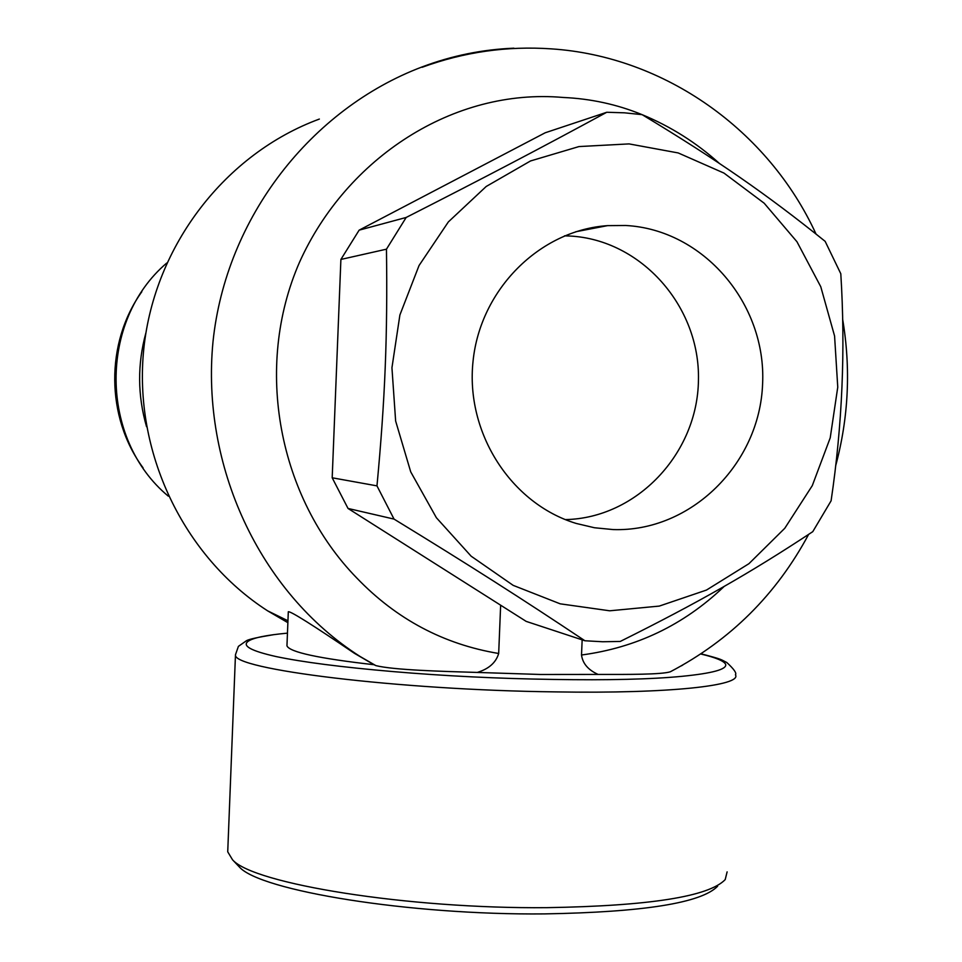 <?xml version="1.0" encoding="UTF-8"?>
<svg xmlns="http://www.w3.org/2000/svg" width="962" height="962" viewBox="0 0 962 962"><rect width="100%" height="100%" fill="white"/><g stroke="black" fill="none" stroke-linecap="round" stroke-linejoin="round"><path stroke-width="1.44" d="M625.697 225.493C703.402 229.545 766.57 303.824 762.601 383.898C759.764 464.009 690.68 532.275 613.083 529.569L594.48 527.753L576.226 523.448C510.99 503.739 465.271 432.672 473.063 361.063C480.339 289.406 539.754 230.255 607.539 225.637L625.697 225.493M565.331 519.6C636.748 518.193 697.666 453.523 698.448 380.038C700.18 306.553 641.341 239.694 569.829 236.027L564.514 235.834M620.237 641.45L602.585 641.75L584.932 640.764C521.849 598.665 470.43 565.848 394.035 519.095L376.972 485.87C385.089 399.495 387.662 335.558 386.459 249.182L406.168 217.46C486.207 176.719 540.271 148.352 606.769 112.265L624.506 112.819L642.123 114.658C717.399 160.089 766.642 194.3 825.155 241.354L840.8 273.749C845.538 349.591 842.303 425.276 831.096 500.817L812.782 531.649C750.625 572.703 698.797 602.344 620.237 641.45M609.716 610.798L659.295 606.084L706.457 590.067L748.953 563.672L784.788 528.27L812.289 485.642L830.218 437.854L837.758 387.169L834.571 335.978L820.766 286.724L796.957 241.739L764.189 203.222L723.989 173.1L678.21 152.946L629.076 143.903L579.004 146.561L530.531 160.955L486.195 186.484L448.352 221.921L419.047 265.524L399.891 315.007L391.943 367.761L395.635 421.007L410.726 471.885L436.387 517.736L471.164 556.204L513.179 585.365L560.173 603.823L609.716 610.798M406.168 217.46L359.139 230.158L545.189 132.78L606.769 112.265M386.459 249.182L340.897 259.439L359.139 230.158M376.972 485.87L332.191 477.789L340.897 259.439M394.035 519.095L348.028 508.453L332.191 477.789M584.932 640.764L526.19 621.392L348.028 508.453M227.814 849.59L227.729 851.815L232.551 859.812C253.355 883.85 407.551 908.994 547.053 907.659C649.41 905.939 708.802 896.584 725.204 879.605L727.116 871.873M717.628 886.23C701.394 902.945 643.698 912.168 544.516 913.9C409.463 915.271 260.029 890.704 239.406 867.027L237.277 864.778M582.154 639.85L581.517 655.002C582.635 663.455 588.155 669.937 598.087 674.422L540.668 674.482L477.296 672.438C488.84 668.915 495.971 662.602 498.677 653.487L500.637 605.459M682.779 665.043L681.337 665.86M288.275 612.541L288.311 611.748C290.596 611.098 312.638 624.963 354.425 653.318L374.026 664.718C318.542 658.417 289.526 652.128 286.953 645.815L287.001 644.756M700.745 653.992C715.86 657.551 724.182 661.026 725.685 664.417C726.899 669.348 712.385 673.316 682.142 676.31C651.25 679.304 608.273 680.338 553.198 679.437C498.16 678.619 444.697 675.997 392.821 671.572C341.51 667.147 302.573 662.133 276.01 656.541C251.274 650.973 241.955 645.923 248.052 641.377C252.778 637.89 265.909 635.148 287.458 633.14M598.087 674.422C628.09 674.482 661.243 674.615 670.286 671.801C730.254 640.331 776.37 594.528 808.621 534.403M374.026 664.718L375.889 665.62C393.903 670.081 442.4 671.392 477.296 672.438M319.36 119.06C225.685 153.559 154.738 245.082 143.843 348.304C133.021 451.539 183.309 556.553 267.652 610.858L287.878 622.667M724.206 586.387L723.484 587.073C683.525 625.072 636.207 647.703 581.517 655.002M498.677 653.487C443.638 644.312 396.356 619.155 356.83 578.042C278.655 497.895 253.343 367.532 299.627 261.989C346.476 158.093 453.451 87.795 563.131 97.463C590.776 98.677 617.099 104.413 642.111 114.658C670.658 126.455 696.452 142.725 719.492 163.516M145.887 332.912C137.326 364.249 137.542 395.514 146.549 426.707M168.29 496.151C99.423 439.093 98.461 321.08 166.715 263.059M143.085 467.857C105.796 417.267 105.207 342.821 141.847 291.702M701.021 653.811C723.316 659.595 720.658 659.511 726.779 662.493C733.946 669.071 736.832 673.172 735.437 674.795C742.399 685.485 670.442 693.818 555.94 691.894C397.847 690.091 230.615 669.047 235.582 654.713M375.733 665.548L359.98 656.421C259.247 592.135 200.998 465.295 212.999 341.738C225.89 217.364 311.411 108.814 421.981 66.967C451.731 55.712 482.371 49.459 513.912 48.184M575.685 231.77L607.539 225.637M239.406 867.027L232.551 859.812M286.953 645.815L288.311 611.748M274.182 634.595C257.996 637.229 248.749 639.273 246.452 640.716L238.408 646.368L235.474 654.713L227.729 851.815M422.102 67.292C464.105 51.972 507.142 45.839 551.214 48.858C664.862 56.289 768.626 130.628 816.004 233.994M842.604 318.975C850.961 368.53 848.64 417.532 835.617 465.981M354.425 653.318L375.889 665.62M267.652 610.858L287.951 620.791"/></g></svg>
